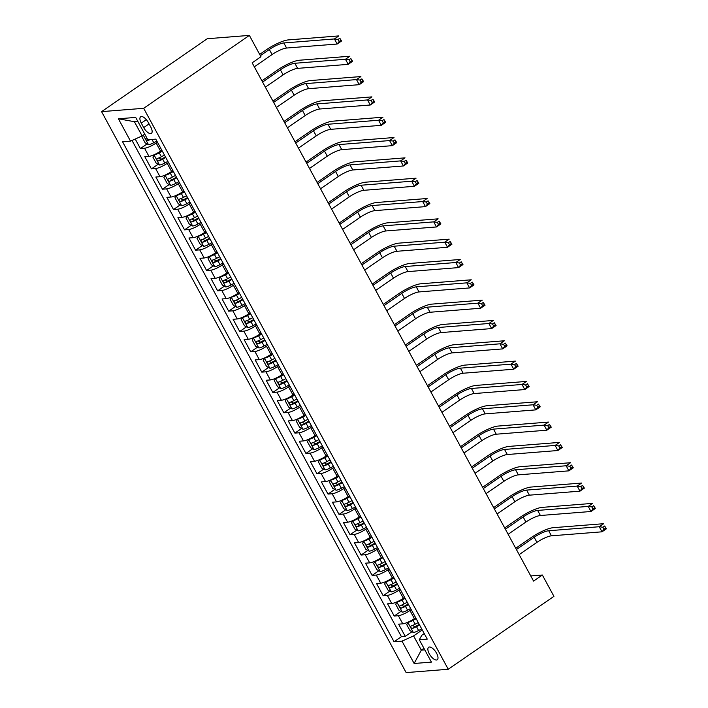 <?xml version="1.0" encoding="UTF-8"?>
<svg xmlns="http://www.w3.org/2000/svg" width="708" height="708" viewBox="0 0 708 708"><rect width="100%" height="100%" fill="white"/><g stroke="black" fill="none" stroke-linecap="round" stroke-linejoin="round"><path stroke-width="1.06" d="M436.579 653.227A7.584 3.257 -124.6 0 0 428.632 647.271A7.584 3.257 -124.6 0 0 429.296 653.803A7.584 3.257 -124.6 0 0 437.243 659.759A7.584 3.257 -124.6 0 0 436.579 653.227M101.571 111.643L406.144 672.6L448.252 669.264L143.68 108.306L101.571 111.643L207.258 38.736L249.366 35.4L143.68 108.306M135.219 139.034L140.396 148.565L147.122 143.928M161.831 150.264L160.557 151.149A9.478 2.062 151.5 0 1 148.963 156.371L144.813 156.698L151.432 168.893L158.158 164.256M172.867 170.593L171.593 171.469A9.478 2.062 -28.5 0 1 159.999 176.69L155.849 177.018L162.468 189.213L169.185 184.576M183.903 190.921L182.629 191.797A9.478 2.062 -28.5 0 1 171.035 197.019L166.884 197.346L173.504 209.541L180.221 204.904M194.939 211.241L193.665 212.117A9.478 2.062 -28.5 0 1 182.071 217.338L177.912 217.666L184.54 229.861L191.257 225.224M205.975 231.569L204.701 232.445A9.478 2.062 -28.5 0 1 193.107 237.667L188.947 237.994L195.576 250.189L202.293 245.552M217.011 251.889L215.736 252.765A9.478 2.062 -28.5 0 1 204.143 257.986L199.983 258.323L206.603 270.518L213.329 265.872M228.047 272.217L226.772 273.093A9.478 2.062 -28.5 0 1 215.179 278.315L211.019 278.642L217.639 290.838L224.365 286.2M239.083 292.537L237.808 293.422A9.478 2.062 -28.5 0 1 226.215 298.643L222.055 298.971L228.675 311.166L235.401 306.529M250.119 312.865L248.844 313.741A9.478 2.062 -28.5 0 1 237.242 318.963L233.091 319.29L239.711 331.486L246.437 326.848M261.155 333.185L259.88 334.07A9.478 2.062 -28.5 0 1 248.278 339.291L244.127 339.619L250.747 351.814L257.473 347.177M272.191 353.513L270.916 354.389A9.478 2.062 -28.5 0 1 259.314 359.611L255.163 359.938L261.783 372.134L268.509 367.496M283.227 373.842L281.952 374.718A9.478 2.062 -28.5 0 1 270.35 379.939L266.199 380.267L272.819 392.462L279.545 387.825M294.262 394.161L292.988 395.037A9.478 2.062 -28.5 0 1 281.386 400.259L277.235 400.595L283.855 412.782L290.581 408.144M305.29 414.49L304.024 415.366A9.478 2.062 -28.5 0 1 292.422 420.587L288.271 420.915L294.891 433.11L301.617 428.473M316.326 434.809L315.06 435.685A9.478 2.062 -28.5 0 1 303.458 440.907L299.307 441.243L305.927 453.439L312.653 448.801M327.361 455.138L326.087 456.014A9.478 2.062 -28.5 0 1 314.494 461.235L310.343 461.563L316.963 473.758L323.68 469.121M338.397 475.457L337.123 476.342A9.478 2.062 -28.5 0 1 325.53 481.564L321.379 481.891L327.999 494.087L334.716 489.449M349.433 495.786L348.159 496.662A9.478 2.062 -28.5 0 1 336.565 501.884L332.406 502.211L339.035 514.406L345.752 509.769M360.469 516.105L359.195 516.99A9.478 2.062 -28.5 0 1 347.601 522.212L343.442 522.539L350.071 534.735L356.788 530.097M371.505 536.434L370.231 537.31A9.478 2.062 -28.5 0 1 358.637 542.532L354.478 542.859L361.098 555.054L367.824 550.417M382.541 556.762L381.267 557.639A9.478 2.062 -28.5 0 1 369.673 562.86L365.514 563.187L372.134 575.383L378.86 570.745M393.577 577.082L392.303 577.958A9.478 2.062 -28.5 0 1 380.709 583.18L376.55 583.516L383.17 595.711L389.896 591.065M404.613 597.41L403.339 598.287A9.478 2.062 -28.5 0 1 391.736 603.508L387.586 603.835L394.206 616.031L400.932 611.393M249.366 35.4L260.951 56.737L252.145 62.817L533.549 581.091L542.355 575.02L530.743 575.94M141.281 123.121L143.706 127.59A7.346 3.159 -124.6 0 0 151.406 133.361A7.346 3.159 -124.6 0 0 150.76 127.033L148.335 122.564A7.346 3.159 -124.6 0 0 140.635 116.793A7.346 3.159 -124.6 0 0 141.281 123.121L146.326 119.643M424.242 633.563L421.791 635.262L419.295 639.758L427.26 639.129L155.795 139.14L147.83 139.777L135.688 117.422L118.395 118.785L130.529 141.149L122.564 141.777L394.037 641.758L402.002 641.129L413.596 635.908L421.322 650.139L424.782 649.864M419.295 639.758L431.438 662.113L414.136 663.485L402.002 641.129M411.233 609.606L409.959 610.482A9.478 2.062 151.5 0 1 398.365 615.703L394.206 616.031M415.649 617.73L414.375 618.615L409.959 610.482M400.197 589.277L398.923 590.153A9.478 2.062 151.5 0 1 387.329 595.375L383.17 595.711M389.161 568.958L387.887 569.834A9.478 2.062 151.5 0 1 376.293 575.055L372.134 575.383M378.125 548.629L376.851 549.505A9.478 2.062 151.5 0 1 365.257 554.727L361.098 555.054M367.089 528.301L365.815 529.186A9.478 2.062 151.5 0 1 354.221 534.407L350.071 534.735M356.053 507.981L354.779 508.857A9.478 2.062 151.5 0 1 343.185 514.079L339.035 514.406M345.017 487.653L343.752 488.538A9.478 2.062 151.5 0 1 332.149 493.759L327.999 494.087M333.981 467.333L332.716 468.209A9.478 2.062 151.5 0 1 321.113 473.431L316.963 473.758M322.954 447.005L321.68 447.881A9.478 2.062 151.5 0 1 310.077 453.102L305.927 453.439M311.918 426.685L310.644 427.561A9.478 2.062 151.5 0 1 299.041 432.783L294.891 433.11M300.882 406.357L299.608 407.233A9.478 2.062 151.5 0 1 288.006 412.454L283.855 412.782M289.846 386.028L288.572 386.913A9.478 2.062 151.5 0 1 276.97 392.135L272.819 392.462M278.81 365.709L277.536 366.585A9.478 2.062 151.5 0 1 265.934 371.806L261.783 372.134M267.774 345.38L266.5 346.265A9.478 2.062 151.5 0 1 254.907 351.487L250.747 351.814M256.739 325.06L255.464 325.937A9.478 2.062 151.5 0 1 243.871 331.158L239.711 331.486M245.703 304.732L244.428 305.608A9.478 2.062 151.5 0 1 232.835 310.83L228.675 311.166M234.667 284.412L233.392 285.289A9.478 2.062 151.5 0 1 221.799 290.51L217.639 290.838M223.631 264.084L222.356 264.96A9.478 2.062 151.5 0 1 210.763 270.182L206.603 270.518M212.595 243.764L211.32 244.641A9.478 2.062 151.5 0 1 199.727 249.862L195.576 250.189M201.559 223.436L200.284 224.312A9.478 2.062 151.5 0 1 188.691 229.534L184.54 229.861M190.523 203.108L189.257 203.993A9.478 2.062 151.5 0 1 177.655 209.214L173.504 209.541M179.487 182.788L178.221 183.664A9.478 2.062 151.5 0 1 166.619 188.886L162.468 189.213M168.46 162.459L167.185 163.344A9.478 2.062 151.5 0 1 155.583 168.566L151.432 168.893M157.424 142.14L156.149 143.016A9.478 2.062 151.5 0 1 144.547 148.238L140.396 148.565M132.024 140.476L401.427 636.66L405.241 636.359L411.968 631.722M414.375 618.615A9.478 2.062 -28.5 0 1 402.772 623.828L398.622 624.164L405.241 636.359M137.865 121.422L134.405 121.696L142.131 135.927L130.529 141.149M144.724 134.139A6.284 1.372 -28.5 0 0 144.759 134.122L142.131 135.927M542.355 575.02L553.939 596.357L448.252 669.264M423.95 648.324L421.322 650.139L414.136 663.485M422.269 629.925L413.596 635.908M401.427 636.66L394.037 641.758M134.405 121.696L118.395 118.785M142.397 135.741L141.857 136.759L145.167 142.857L148.547 144.706A6.284 1.372 -28.5 0 0 153.751 142.724L156.84 141.06M254.322 66.826L272.093 54.56A11.85 2.584 151.5 0 1 286.59 48.038L337.176 44.029L334.415 38.949L338.822 35.913L288.236 39.922A17.771 3.876 -28.5 0 0 266.491 49.71L259.686 54.401M146.857 137.98A6.284 1.372 151.5 0 1 146.193 138.193C145.467 139.272 145.91 140.087 147.521 140.626A6.284 1.372 -28.5 0 0 150.229 139.582M260.367 55.666L269.332 49.48A11.85 2.584 151.5 0 1 283.828 42.958L334.415 38.949L338.043 39.444L339.15 41.48L340.911 40.259L339.805 38.232L338.043 39.444M339.805 38.232L341.583 40.993L337.176 44.029L339.15 41.48M341.583 40.993L340.911 40.259M154.486 154.583L152.893 157.088L156.203 163.185L159.583 165.035A6.284 1.372 -28.5 0 0 164.787 163.052L167.876 161.389M157.955 152.786A3.195 0.699 -28.5 0 0 158.981 152.282L162.035 150.636M154.061 154.875A6.284 1.372 -28.5 0 0 159.273 152.893L162.353 151.22M265.358 87.146L283.129 74.889A11.85 2.584 151.5 0 1 297.625 68.366L348.212 64.357L345.451 59.268L349.858 56.233L299.272 60.242A17.771 3.876 -28.5 0 0 277.527 70.03L261.907 80.8M164.451 155.087L161.371 156.751A6.284 1.372 151.5 0 1 157.229 158.512C156.503 159.592 156.946 160.406 158.557 160.955A6.284 1.372 -28.5 0 0 162.69 159.194L165.778 157.521M165.451 156.937L162.398 158.583A3.195 0.699 151.5 0 1 161.088 159.203L159.318 158.362M262.597 82.066L280.368 69.809A11.85 2.584 151.5 0 1 294.864 63.278L345.451 59.268L349.079 59.764L350.186 61.8L351.947 60.587L350.841 58.552L349.079 59.764M350.841 58.552L352.611 61.313L348.212 64.357L350.186 61.8M352.611 61.313L351.947 60.587M165.522 174.903L163.929 177.407L167.238 183.505L170.619 185.354A6.284 1.372 -28.5 0 0 175.823 183.372L178.903 181.708M168.991 173.106A3.195 0.699 -28.5 0 0 170.008 172.61L173.071 170.955M165.097 175.195A6.284 1.372 -28.5 0 0 170.309 173.212L173.389 171.548M276.394 107.474L294.165 95.217A11.85 2.584 151.5 0 1 308.661 88.686L359.248 84.677L356.487 79.597L360.894 76.561L310.308 80.57A17.771 3.876 -28.5 0 0 288.563 90.358L272.943 101.129M175.487 175.407L172.407 177.08A6.284 1.372 151.5 0 1 168.265 178.841C167.539 179.921 167.982 180.735 169.593 181.283A6.284 1.372 -28.5 0 0 173.726 179.513L176.814 177.85M176.487 177.257L173.433 178.912A3.195 0.699 151.5 0 1 172.124 179.531L170.354 178.681M273.633 102.395L291.404 90.128A11.85 2.584 151.5 0 1 305.9 83.606L356.487 79.597L360.115 80.093L361.222 82.128L362.983 80.907L361.876 78.88L360.115 80.093M361.876 78.88L363.647 81.641L359.248 84.677L361.222 82.128M363.647 81.641L362.983 80.907M176.558 195.231L174.964 197.736L178.274 203.833L181.655 205.683A6.284 1.372 -28.5 0 0 186.859 203.7L189.939 202.037M180.027 193.434A3.195 0.699 -28.5 0 0 181.044 192.93L184.107 191.284M176.133 195.523A6.284 1.372 -28.5 0 0 181.345 193.541L184.425 191.877M287.43 127.794L305.201 115.537A11.85 2.584 151.5 0 1 319.697 109.014L370.284 105.005L367.523 99.925L371.93 96.881L321.344 100.89A17.771 3.876 -28.5 0 0 299.599 110.678L283.979 121.457M186.523 195.735L183.443 197.399A6.284 1.372 151.5 0 1 179.301 199.169C178.575 200.249 179.018 201.054 180.629 201.603A6.284 1.372 -28.5 0 0 184.761 199.842L187.841 198.178M187.523 197.585L184.469 199.231A3.195 0.699 151.5 0 1 183.16 199.86L181.39 199.01M284.669 122.714L302.44 110.457A11.85 2.584 151.5 0 1 316.936 103.934L367.523 99.925L371.151 100.421L372.258 102.448L374.019 101.235L372.912 99.2L371.151 100.421M372.912 99.2L374.682 101.961L370.284 105.005L372.258 102.448M374.682 101.961L374.019 101.235M187.593 215.551L185.992 218.055L189.31 224.153L192.682 226.011A6.284 1.372 -28.5 0 0 197.895 224.029L200.975 222.356M191.063 213.754A3.195 0.699 -28.5 0 0 192.08 213.258L195.143 211.603M187.169 215.843A6.284 1.372 -28.5 0 0 192.381 213.86L195.461 212.196M298.457 148.122L316.237 135.865A11.85 2.584 151.5 0 1 330.733 129.334L381.32 125.325L378.559 120.245L382.966 117.209L332.379 121.218A17.771 3.876 -28.5 0 0 310.626 131.007L295.015 141.777M197.559 216.055L194.47 217.728A6.284 1.372 151.5 0 1 190.337 219.489C189.611 220.569 190.054 221.383 191.664 221.931A6.284 1.372 -28.5 0 0 195.797 220.161L198.877 218.498M198.559 217.905L195.505 219.56A3.195 0.699 151.5 0 1 194.196 220.179L192.426 219.33M295.705 143.043L313.476 130.785A11.85 2.584 151.5 0 1 327.972 124.254L378.559 120.245L382.187 120.741L383.294 122.776L385.055 121.555L383.948 119.528L382.187 120.741M383.948 119.528L385.718 122.289L381.32 125.325L383.294 122.776M385.718 122.289L385.055 121.555M198.629 235.879L197.028 238.384L200.337 244.481L203.718 246.331A6.284 1.372 -28.5 0 0 208.931 244.349L212.011 242.685M202.099 234.083A3.195 0.699 -28.5 0 0 203.116 233.587L206.178 231.932M198.205 236.171A6.284 1.372 -28.5 0 0 203.408 234.189L206.497 232.525M309.493 168.451L327.273 156.185A11.85 2.584 151.5 0 1 341.769 149.662L392.356 145.653L389.595 140.573L393.993 137.529L343.415 141.538A17.771 3.876 -28.5 0 0 321.662 151.335L306.051 162.105M208.594 236.384L205.506 238.047A6.284 1.372 151.5 0 1 201.373 239.817C200.647 240.897 201.09 241.711 202.692 242.251A6.284 1.372 -28.5 0 0 206.833 240.49L209.913 238.826M209.595 238.233L206.541 239.879A3.195 0.699 151.5 0 1 205.232 240.508L203.462 239.658M306.741 163.362L324.512 151.105A11.85 2.584 151.5 0 1 339.008 144.582L389.595 140.573L393.223 141.069L394.329 143.096L396.091 141.883L394.984 139.848L393.223 141.069M394.984 139.848L396.754 142.618L392.356 145.653L394.329 143.096M396.754 142.618L396.091 141.883M209.665 256.199L208.064 258.703L211.373 264.801L214.754 266.659A6.284 1.372 -28.5 0 0 219.967 264.677L223.047 263.013M213.135 254.411A3.195 0.699 -28.5 0 0 214.152 253.906L217.206 252.26M209.241 256.491A6.284 1.372 -28.5 0 0 214.444 254.508L217.533 252.844M320.529 188.77L338.309 176.513A11.85 2.584 151.5 0 1 352.805 169.982L403.392 165.973L400.631 160.893L405.029 157.857L354.442 161.867A17.771 3.876 -28.5 0 0 332.698 171.655L317.087 182.425M219.63 256.712L216.542 258.376A6.284 1.372 151.5 0 1 212.409 260.137C211.683 261.217 212.126 262.031 213.727 262.579A6.284 1.372 -28.5 0 0 217.869 260.81L220.949 259.146M220.631 258.562L217.577 260.208A3.195 0.699 151.5 0 1 216.267 260.827L214.497 259.978M317.777 183.691L335.548 171.433A11.85 2.584 151.5 0 1 350.044 164.902L400.631 160.893L404.259 161.389L405.357 163.424L407.127 162.212L406.02 160.176L404.259 161.389M406.02 160.176L407.79 162.937L403.392 165.973L405.357 163.424M407.79 162.937L407.127 162.212M220.701 276.527L219.099 279.032L222.409 285.129L225.79 286.979A6.284 1.372 -28.5 0 0 231.003 284.997L234.083 283.333M224.171 274.731A3.195 0.699 -28.5 0 0 225.188 274.235L228.241 272.58M220.276 276.819A6.284 1.372 -28.5 0 0 225.48 274.837L228.569 273.173M331.565 209.099L349.336 196.833A11.85 2.584 151.5 0 1 363.841 190.31L414.419 186.301L411.667 181.221L416.065 178.186L365.478 182.195A17.771 3.876 -28.5 0 0 343.734 191.983L328.123 202.754M230.666 277.032L227.578 278.695A6.284 1.372 151.5 0 1 223.445 280.465C222.719 281.545 223.162 282.359 224.763 282.899A6.284 1.372 -28.5 0 0 228.905 281.138L231.985 279.474M231.666 278.881L228.613 280.536A3.195 0.699 151.5 0 1 227.303 281.156L225.525 280.306M328.813 204.019L346.584 191.753A11.85 2.584 151.5 0 1 361.08 185.231L411.667 181.221L415.295 181.717L416.392 183.744L418.154 182.531L417.056 180.505L415.295 181.717M417.056 180.505L418.826 183.266L414.419 186.301L416.392 183.744M418.826 183.266L418.154 182.531M231.737 296.847L230.135 299.36L233.445 305.458L236.826 307.307A6.284 1.372 -28.5 0 0 242.039 305.325L245.118 303.661M235.206 295.059A3.195 0.699 -28.5 0 0 236.224 294.555L239.277 292.908M231.312 297.148A6.284 1.372 -28.5 0 0 236.516 295.165L239.605 293.493M342.601 229.419L360.372 217.161A11.85 2.584 151.5 0 1 374.877 210.63L425.455 206.621L422.703 201.541L427.101 198.506L376.514 202.515A17.771 3.876 -28.5 0 0 354.77 212.303L339.159 223.073M241.694 297.36L238.614 299.024A6.284 1.372 151.5 0 1 234.481 300.785C233.755 301.865 234.198 302.679 235.799 303.228A6.284 1.372 -28.5 0 0 239.941 301.458L243.021 299.794M242.702 299.21L239.649 300.856A3.195 0.699 151.5 0 1 238.339 301.475L236.561 300.626M339.84 224.339L357.62 212.081A11.85 2.584 151.5 0 1 372.116 205.55L422.703 201.541L426.331 202.037L427.428 204.072L429.19 202.86L428.092 200.824L426.331 202.037M428.092 200.824L429.862 203.585L425.455 206.621L427.428 204.072M429.862 203.585L429.19 202.86M242.773 317.175L241.171 319.68L244.481 325.777L247.862 327.627A6.284 1.372 -28.5 0 0 253.075 325.645L256.154 323.981M246.242 315.379A3.195 0.699 -28.5 0 0 247.26 314.883L250.313 313.228M242.348 317.467A6.284 1.372 -28.5 0 0 247.552 315.485L250.632 313.821M353.637 249.747L371.408 237.481A11.85 2.584 151.5 0 1 385.904 230.958L436.491 226.949L433.739 221.869L438.137 218.834L387.55 222.843A17.771 3.876 -28.5 0 0 365.806 232.631L350.195 243.402M252.729 317.68L249.65 319.343A6.284 1.372 151.5 0 1 245.517 321.113C244.791 322.193 245.234 323.007 246.835 323.547A6.284 1.372 -28.5 0 0 250.977 321.786L254.057 320.122M253.738 319.529L250.685 321.184A3.195 0.699 151.5 0 1 249.375 321.804L247.596 320.954M350.876 244.667L368.656 232.401A11.85 2.584 151.5 0 1 383.152 225.879L433.739 221.869L437.367 222.365L438.464 224.401L440.226 223.179L439.128 221.153L437.367 222.365M439.128 221.153L440.898 223.914L436.491 226.949L438.464 224.401M440.898 223.914L440.226 223.179M253.809 337.504L252.207 340.008L255.517 346.106L258.898 347.955A6.284 1.372 -28.5 0 0 264.111 345.973L267.19 344.309M257.278 335.707A3.195 0.699 -28.5 0 0 258.296 335.203L261.349 333.556M253.384 337.796A6.284 1.372 -28.5 0 0 258.588 335.813L261.668 334.149M364.673 270.067L382.444 257.809A11.85 2.584 151.5 0 1 396.94 251.287L447.527 247.278L444.774 242.189L449.173 239.154L398.586 243.163A17.771 3.876 -28.5 0 0 376.842 252.951L361.23 263.721M263.765 338.008L260.686 339.672A6.284 1.372 151.5 0 1 256.544 341.433C255.827 342.522 256.269 343.327 257.871 343.876A6.284 1.372 -28.5 0 0 262.013 342.114L265.093 340.442M264.774 339.858L261.712 341.504A3.195 0.699 151.5 0 1 260.411 342.123L258.632 341.283M361.912 264.987L379.692 252.729A11.85 2.584 151.5 0 1 394.188 246.198L444.774 242.189L448.403 242.694L449.5 244.72L451.262 243.508L450.164 241.472L448.403 242.694M450.164 241.472L451.934 244.233L447.527 247.278L449.5 244.72M451.934 244.233L451.262 243.508M264.836 357.823L263.243 360.328L266.553 366.425L269.934 368.275A6.284 1.372 -28.5 0 0 275.138 366.293L278.226 364.629M268.314 356.027A3.195 0.699 -28.5 0 0 269.332 355.531L272.385 353.876M264.42 358.115A6.284 1.372 -28.5 0 0 269.624 356.133L272.704 354.469M375.709 290.395L393.48 278.138A11.85 2.584 151.5 0 1 407.976 271.606L458.563 267.597L455.802 262.518L460.209 259.482L409.622 263.491A17.771 3.876 -28.5 0 0 387.878 273.279L372.266 284.05M274.801 358.328L271.722 360A6.284 1.372 151.5 0 1 267.58 361.761C266.863 362.841 267.297 363.655 268.907 364.204A6.284 1.372 -28.5 0 0 273.049 362.434L276.129 360.77M275.81 360.177L272.748 361.832A3.195 0.699 151.5 0 1 271.438 362.452L269.668 361.602M372.948 285.315L390.719 273.049A11.85 2.584 151.5 0 1 405.224 266.527L455.802 262.518L459.43 263.013L460.536 265.049L462.297 263.827L461.191 261.801L459.43 263.013M461.191 261.801L462.97 264.562L458.563 267.597L460.536 265.049M462.97 264.562L462.297 263.827M275.872 378.152L274.279 380.656L277.589 386.754L280.97 388.603A6.284 1.372 -28.5 0 0 286.174 386.621L289.262 384.957M279.341 376.355A3.195 0.699 -28.5 0 0 280.368 375.851L283.421 374.205M275.447 378.444A6.284 1.372 -28.5 0 0 280.66 376.461L283.74 374.798M386.745 310.724L404.516 298.457A11.85 2.584 151.5 0 1 419.012 291.935L469.599 287.926L466.837 282.846L471.245 279.802L420.658 283.811A17.771 3.876 -28.5 0 0 398.914 293.608L383.302 304.378M285.837 378.656L282.757 380.32A6.284 1.372 151.5 0 1 278.616 382.09C277.89 383.17 278.332 383.975 279.943 384.524A6.284 1.372 -28.5 0 0 284.085 382.762L287.165 381.099M286.846 380.506L283.784 382.152A3.195 0.699 151.5 0 1 282.474 382.78L280.704 381.931M383.984 305.635L401.755 293.377A11.85 2.584 151.5 0 1 416.26 286.855L466.837 282.846L470.466 283.342L471.572 285.368L473.333 284.156L472.227 282.12L470.466 283.342M472.227 282.12L474.006 284.881L469.599 287.926L471.572 285.368M474.006 284.881L473.333 284.156M286.908 398.471L285.315 400.976L288.625 407.073L292.006 408.932A6.284 1.372 -28.5 0 0 297.21 406.95L300.298 405.277M290.377 396.675A3.195 0.699 -28.5 0 0 291.404 396.179L294.457 394.533M286.483 398.763A6.284 1.372 -28.5 0 0 291.696 396.781L294.776 395.117M397.781 331.043L415.552 318.786A11.85 2.584 151.5 0 1 430.048 312.255L480.635 308.245L477.873 303.166L482.281 300.13L431.694 304.139A17.771 3.876 -28.5 0 0 409.95 313.927L394.338 324.698M296.873 398.985L293.793 400.648A6.284 1.372 151.5 0 1 289.652 402.409C288.926 403.489 289.368 404.303 290.979 404.852A6.284 1.372 -28.5 0 0 295.112 403.082L298.201 401.418M297.882 400.825L294.82 402.48A3.195 0.699 151.5 0 1 293.51 403.1L291.74 402.25M395.02 325.963L412.791 313.706A11.85 2.584 151.5 0 1 427.287 307.175L477.873 303.166L481.502 303.661L482.608 305.697L484.369 304.484L483.263 302.449L481.502 303.661M483.263 302.449L485.042 305.21L480.635 308.245L482.608 305.697M485.042 305.21L484.369 304.484M297.944 418.8L296.351 421.304L299.661 427.402L303.042 429.252A6.284 1.372 -28.5 0 0 308.245 427.269L311.334 425.605M301.413 417.003A3.195 0.699 -28.5 0 0 302.44 416.508L305.493 414.853M297.519 419.092A6.284 1.372 -28.5 0 0 302.732 417.109L305.812 415.446M408.817 351.372L426.588 339.105A11.85 2.584 151.5 0 1 441.084 332.583L491.671 328.574L488.909 323.494L493.317 320.45L442.73 324.459A17.771 3.876 -28.5 0 0 420.986 334.256L405.374 345.026M307.909 419.304L304.829 420.968A6.284 1.372 151.5 0 1 300.688 422.738C299.962 423.818 300.404 424.632 302.015 425.172A6.284 1.372 -28.5 0 0 306.148 423.411L309.237 421.747M308.909 421.154L305.856 422.809A3.195 0.699 151.5 0 1 304.546 423.428L302.776 422.579M406.056 346.292L423.827 334.026A11.85 2.584 151.5 0 1 438.323 327.503L488.909 323.494L492.538 323.99L493.644 326.016L495.405 324.804L494.299 322.768L492.538 323.99M494.299 322.768L496.078 325.538L491.671 328.574L493.644 326.016M496.078 325.538L495.405 324.804M308.98 439.119L307.387 441.633L310.697 447.73L314.078 449.58A6.284 1.372 -28.5 0 0 319.281 447.598L322.37 445.934M312.449 437.332A3.195 0.699 -28.5 0 0 313.476 436.827L316.529 435.181M308.555 439.411A6.284 1.372 -28.5 0 0 313.768 437.429L316.848 435.765M419.853 371.691L437.624 359.434A11.85 2.584 151.5 0 1 452.12 352.903L502.707 348.894L499.945 343.814L504.353 340.778L453.766 344.787A17.771 3.876 -28.5 0 0 432.022 354.575L416.401 365.346M318.945 439.633L315.865 441.296A6.284 1.372 151.5 0 1 311.724 443.058C310.998 444.137 311.44 444.951 313.051 445.5A6.284 1.372 -28.5 0 0 317.184 443.73L320.273 442.066M319.945 441.482L316.892 443.128A3.195 0.699 151.5 0 1 315.582 443.748L313.812 442.898M417.092 366.611L434.862 354.354A11.85 2.584 151.5 0 1 449.359 347.823L499.945 343.814L503.574 344.309L504.68 346.345L506.441 345.132L505.335 343.097L503.574 344.309M505.335 343.097L507.114 345.858L502.707 348.894L504.68 346.345M507.114 345.858L506.441 345.132M320.016 459.448L318.423 461.952L321.733 468.05L325.114 469.9A6.284 1.372 -28.5 0 0 330.317 467.917L333.397 466.253M323.485 457.651A3.195 0.699 -28.5 0 0 324.512 457.156L327.565 455.501M319.591 459.74A6.284 1.372 -28.5 0 0 324.804 457.757L327.884 456.094M430.889 392.02L448.66 379.754A11.85 2.584 151.5 0 1 463.156 373.231L513.742 369.222L510.981 364.142L515.389 361.107L464.802 365.116A17.771 3.876 -28.5 0 0 443.058 374.904L427.437 385.674M329.981 459.952L326.901 461.616A6.284 1.372 151.5 0 1 322.76 463.386C322.034 464.466 322.476 465.28 324.087 465.82A6.284 1.372 -28.5 0 0 328.22 464.059L331.309 462.395M330.981 461.802L327.928 463.457A3.195 0.699 151.5 0 1 326.618 464.076L324.848 463.227M428.128 386.94L445.898 374.674A11.85 2.584 151.5 0 1 460.395 368.151L510.981 364.142L514.61 364.638L515.716 366.673L517.477 365.452L516.371 363.425L514.61 364.638M516.371 363.425L518.141 366.186L513.742 369.222L515.716 366.673M518.141 366.186L517.477 365.452M331.052 479.767L329.459 482.281L332.769 488.378L336.15 490.228A6.284 1.372 -28.5 0 0 341.353 488.246L344.433 486.582M334.521 477.98A3.195 0.699 -28.5 0 0 335.539 477.475L338.601 475.829M330.627 480.068A6.284 1.372 -28.5 0 0 335.84 478.086L338.92 476.413M441.925 412.339L459.696 400.082A11.85 2.584 151.5 0 1 474.192 393.56L524.778 389.55L522.017 384.462L526.425 381.426L475.838 385.435A17.771 3.876 -28.5 0 0 454.094 395.223L438.473 405.994M341.017 480.281L337.937 481.944A6.284 1.372 151.5 0 1 333.795 483.706C333.07 484.785 333.512 485.6 335.123 486.148A6.284 1.372 -28.5 0 0 339.256 484.387L342.336 482.714M342.017 482.13L338.964 483.776A3.195 0.699 151.5 0 1 337.654 484.396L335.884 483.555M439.164 407.259L456.934 395.002A11.85 2.584 151.5 0 1 471.431 388.471L522.017 384.462L525.646 384.957L526.752 386.993L528.513 385.78L527.407 383.745L525.646 384.957M527.407 383.745L529.177 386.506L524.778 389.55L526.752 386.993M529.177 386.506L528.513 385.78M342.088 500.096L340.486 502.6L343.805 508.698L347.185 510.548A6.284 1.372 -28.5 0 0 352.389 508.565L355.469 506.901M345.557 498.299A3.195 0.699 -28.5 0 0 346.575 497.804L349.637 496.149M341.663 500.388A6.284 1.372 -28.5 0 0 346.876 498.405L349.956 496.742M452.952 432.668L470.731 420.41A11.85 2.584 151.5 0 1 485.228 413.879L535.814 409.87L533.053 404.79L537.46 401.755L486.874 405.764A17.771 3.876 -28.5 0 0 465.129 415.552L449.509 426.322M352.053 500.6L348.964 502.264A6.284 1.372 151.5 0 1 344.831 504.034C344.106 505.114 344.548 505.928 346.159 506.477A6.284 1.372 -28.5 0 0 350.292 504.707L353.372 503.043M353.053 502.45L350 504.105A3.195 0.699 151.5 0 1 348.69 504.724L346.92 503.875M450.2 427.588L467.97 415.322A11.85 2.584 151.5 0 1 482.467 408.799L533.053 404.79L536.682 405.286L537.788 407.321L539.549 406.1L538.443 404.073L536.682 405.286M538.443 404.073L540.213 406.834L535.814 409.87L537.788 407.321M540.213 406.834L539.549 406.1M353.124 520.424L351.522 522.929L354.832 529.026L358.213 530.876A6.284 1.372 -28.5 0 0 363.425 528.894L366.505 527.23M356.593 518.628A3.195 0.699 -28.5 0 0 357.611 518.123L360.673 516.477M352.699 520.716A6.284 1.372 -28.5 0 0 357.903 518.734L360.991 517.07M463.988 452.987L481.767 440.73A11.85 2.584 151.5 0 1 496.264 434.208L546.85 430.199L544.089 425.119L548.496 422.074L497.91 426.083A17.771 3.876 -28.5 0 0 476.157 435.871L460.545 446.651M363.089 520.929L360 522.592A6.284 1.372 151.5 0 1 355.867 524.354C355.142 525.442 355.584 526.248 357.186 526.796A6.284 1.372 -28.5 0 0 361.328 525.035L364.408 523.362M364.089 522.778L361.036 524.424A3.195 0.699 151.5 0 1 359.726 525.053L357.956 524.203M461.235 447.907L479.006 435.65A11.85 2.584 151.5 0 1 493.503 429.128L544.089 425.119L547.718 425.614L548.824 427.641L550.585 426.428L549.479 424.393L547.718 425.614M549.479 424.393L551.249 427.154L546.85 430.199L548.824 427.641M551.249 427.154L550.585 426.428M364.16 540.744L362.558 543.248L365.868 549.346L369.249 551.205A6.284 1.372 -28.5 0 0 374.461 549.222L377.541 547.55M367.629 538.947A3.195 0.699 -28.5 0 0 368.647 538.452L371.709 536.797M363.735 541.036A6.284 1.372 -28.5 0 0 368.939 539.053L372.027 537.39M475.024 473.316L492.803 461.058A11.85 2.584 151.5 0 1 507.3 454.527L557.886 450.518L555.125 445.438L559.524 442.403L508.946 446.412A17.771 3.876 -28.5 0 0 487.192 456.2L471.581 466.97M374.125 541.248L371.036 542.921A6.284 1.372 151.5 0 1 366.903 544.682C366.178 545.762 366.62 546.576 368.222 547.125A6.284 1.372 -28.5 0 0 372.364 545.355L375.444 543.691M375.125 543.098L372.072 544.753A3.195 0.699 151.5 0 1 370.762 545.372L368.992 544.523M472.271 468.236L490.042 455.979A11.85 2.584 151.5 0 1 504.538 449.447L555.125 445.438L558.754 445.934L559.86 447.969L561.621 446.748L560.515 444.721L558.754 445.934M560.515 444.721L562.285 447.483L557.886 450.518L559.86 447.969M562.285 447.483L561.621 446.748M375.196 561.072L373.594 563.577L376.904 569.675L380.284 571.524A6.284 1.372 -28.5 0 0 385.497 569.542L388.577 567.878M378.665 559.276A3.195 0.699 -28.5 0 0 379.683 558.771L382.736 557.125M374.771 561.364A6.284 1.372 -28.5 0 0 379.975 559.382L383.063 557.718M486.06 493.644L503.839 481.378A11.85 2.584 151.5 0 1 518.336 474.856L568.922 470.847L566.161 465.767L570.56 462.722L519.973 466.731A17.771 3.876 -28.5 0 0 498.228 476.528L482.617 487.299M385.161 561.577L382.072 563.241A6.284 1.372 151.5 0 1 377.939 565.011C377.214 566.09 377.656 566.904 379.258 567.444A6.284 1.372 -28.5 0 0 383.4 565.683L386.479 564.019M386.161 563.426L383.108 565.072A3.195 0.699 151.5 0 1 381.798 565.701L380.019 564.851M483.307 488.555L501.078 476.298A11.85 2.584 151.5 0 1 515.574 469.776L566.161 465.767L569.79 466.262L570.887 468.289L572.648 467.076L571.551 465.041L569.79 466.262M571.551 465.041L573.321 467.811L568.922 470.847L570.887 468.289M573.321 467.811L572.648 467.076M386.232 581.392L384.63 583.896L387.94 589.994L391.32 591.853A6.284 1.372 -28.5 0 0 396.533 589.87L399.613 588.206M389.701 579.595A3.195 0.699 -28.5 0 0 390.719 579.1L393.772 577.454M385.807 581.684A6.284 1.372 -28.5 0 0 391.011 579.702L394.099 578.038M497.096 513.964L514.866 501.707A11.85 2.584 151.5 0 1 529.372 495.175L579.949 491.166L577.197 486.086L581.595 483.051L531.009 487.06A17.771 3.876 -28.5 0 0 509.264 496.848L493.653 507.618M396.197 581.905L393.108 583.569A6.284 1.372 151.5 0 1 388.975 585.33C388.25 586.41 388.692 587.224 390.294 587.773A6.284 1.372 -28.5 0 0 394.436 586.003L397.515 584.339M397.197 583.746L394.144 585.401A3.195 0.699 151.5 0 1 392.834 586.02L391.055 585.171M494.334 508.884L512.114 496.627A11.85 2.584 151.5 0 1 526.61 490.095L577.197 486.086L580.825 486.582L581.923 488.617L583.684 487.405L582.587 485.369L580.825 486.582M582.587 485.369L584.357 488.131L579.949 491.166L581.923 488.617M584.357 488.131L583.684 487.405M397.268 601.72L395.666 604.225L398.976 610.323L402.356 612.172A6.284 1.372 -28.5 0 0 407.569 610.19L410.649 608.526M400.737 599.924A3.195 0.699 -28.5 0 0 401.755 599.428L404.808 597.773M396.843 602.012A6.284 1.372 -28.5 0 0 402.047 600.03L405.135 598.366M508.132 534.292L525.902 522.026A11.85 2.584 151.5 0 1 540.399 515.504L590.985 511.495L588.233 506.415L592.631 503.379L542.045 507.388A17.771 3.876 -28.5 0 0 520.3 517.176L504.689 527.947M407.224 602.225L404.144 603.889A6.284 1.372 151.5 0 1 400.011 605.659C399.285 606.738 399.728 607.553 401.33 608.092A6.284 1.372 -28.5 0 0 405.472 606.331L408.551 604.667M408.233 604.074L405.18 605.729A3.195 0.699 151.5 0 1 403.87 606.349L402.091 605.499M505.37 529.212L523.15 516.946A11.85 2.584 151.5 0 1 537.646 510.424L588.233 506.415L591.861 506.91L592.959 508.937L594.72 507.725L593.623 505.689L591.861 506.91M593.623 505.689L595.393 508.459L590.985 511.495L592.959 508.937M595.393 508.459L594.72 507.725M408.304 622.04L406.702 624.553L410.012 630.651L413.392 632.501A6.284 1.372 -28.5 0 0 418.605 630.518L421.685 628.854M411.773 620.252A3.195 0.699 -28.5 0 0 412.791 619.748L415.844 618.102M407.879 622.332A6.284 1.372 -28.5 0 0 413.083 620.358L416.162 618.686M519.168 554.612L536.938 542.355A11.85 2.584 151.5 0 1 551.435 535.823L602.021 531.814L599.269 526.734L603.667 523.699L553.081 527.708A17.771 3.876 -28.5 0 0 531.336 537.496L515.725 548.266M418.26 622.553L415.18 624.217A6.284 1.372 151.5 0 1 411.047 625.978C410.321 627.058 410.764 627.872 412.366 628.421A6.284 1.372 -28.5 0 0 416.508 626.651L419.587 624.987M419.269 624.403L416.216 626.049A3.195 0.699 151.5 0 1 414.906 626.668L413.127 625.819M516.406 549.532L534.186 537.275A11.85 2.584 151.5 0 1 548.682 530.743L599.269 526.734L602.897 527.23L603.995 529.265L605.756 528.053L604.659 526.017L602.897 527.23M604.659 526.017L606.429 528.779L602.021 531.814L603.995 529.265M606.429 528.779L605.756 528.053M403.339 598.287L398.923 590.153M392.303 577.958L387.887 569.834M381.267 557.639L376.851 549.505M370.231 537.31L365.815 529.186M359.195 516.99L354.779 508.857M348.159 496.662L343.752 488.538M337.123 476.342L332.716 468.209M326.087 456.014L321.68 447.881M315.06 435.685L310.644 427.561M304.024 415.366L299.608 407.233M292.988 395.037L288.572 386.913M281.952 374.718L277.536 366.585M270.916 354.389L266.5 346.265M259.88 334.07L255.464 325.937M248.844 313.741L244.428 305.608M237.808 293.422L233.392 285.289M226.772 273.093L222.356 264.96M215.736 252.765L211.32 244.641M204.701 232.445L200.284 224.312M193.665 212.117L189.257 203.993M182.629 191.797L178.221 183.664M171.593 171.469L167.185 163.344M160.557 151.149L156.149 143.016M148.963 156.371L144.547 148.238M402.772 623.828L398.365 615.703M391.736 603.508L387.329 595.375M380.709 583.18L376.293 575.055M369.673 562.86L365.257 554.727M358.637 542.532L354.221 534.407M347.601 522.212L343.185 514.079M336.565 501.884L332.149 493.759M325.53 481.564L321.113 473.431M314.494 461.235L310.077 453.102M303.458 440.907L299.041 432.783M292.422 420.587L288.006 412.454M281.386 400.259L276.97 392.135M270.35 379.939L265.934 371.806M259.314 359.611L254.907 351.487M248.278 339.291L243.871 331.158M237.242 318.963L232.835 310.83M226.215 298.643L221.799 290.51M215.179 278.315L210.763 270.182M204.143 257.986L199.727 249.862M193.107 237.667L188.691 229.534M182.071 217.338L177.655 209.214M171.035 197.019L166.619 188.886M159.999 176.69L155.583 168.566M149.061 123.9L143.706 127.59M143.281 135.131L148.459 144.662M151.972 139.449L153.751 142.724M269.332 49.48L272.093 54.56M283.828 42.958L286.59 48.038M148.884 139.688L147.521 140.626M154.034 154.928L159.495 164.991M162.69 159.194L164.787 163.052M159.273 152.893L161.371 156.751M280.368 69.809L283.129 74.889M294.864 63.278L297.625 68.366M161.088 159.203L158.557 160.955M165.07 175.248L170.531 185.31M173.726 179.513L175.823 183.372M170.309 173.212L172.407 177.08M291.404 90.128L294.165 95.217M305.9 83.606L308.661 88.686M172.124 179.531L169.593 181.283M176.106 195.576L181.567 205.639M184.761 199.842L186.859 203.7M181.345 193.541L183.443 197.399M302.44 110.457L305.201 115.537M316.936 103.934L319.697 109.014M183.16 199.86L180.629 201.603M187.142 215.905L192.603 225.958M195.797 220.161L197.895 224.029M192.381 213.86L194.47 217.728M313.476 130.785L316.237 135.865M327.972 124.254L330.733 129.334M194.196 220.179L191.664 221.931M198.178 236.224L203.638 246.287M206.833 240.49L208.931 244.349M203.408 234.189L205.506 238.047M324.512 151.105L327.273 156.185M339.008 144.582L341.769 149.662M205.232 240.508L202.692 242.251M209.205 256.553L214.674 266.615M217.869 260.81L219.967 264.677M214.444 254.508L216.542 258.376M335.548 171.433L338.309 176.513M350.044 164.902L352.805 169.982M216.267 260.827L213.727 262.579M220.241 276.872L225.71 286.935M228.905 281.138L231.003 284.997M225.48 274.837L227.578 278.695M346.584 191.753L349.336 196.833M361.08 185.231L363.841 190.31M227.303 281.156L224.763 282.899M231.277 297.201L236.746 307.263M239.941 301.458L242.039 305.325M236.516 295.165L238.614 299.024M357.62 212.081L360.372 217.161M372.116 205.55L374.877 210.63M238.339 301.475L235.799 303.228M242.313 317.52L247.782 327.583M250.977 321.786L253.075 325.645M247.552 315.485L249.65 319.343M368.656 232.401L371.408 237.481M383.152 225.879L385.904 230.958M249.375 321.804L246.835 323.547M253.349 337.849L258.809 347.911M262.013 342.114L264.111 345.973M258.588 335.813L260.686 339.672M379.692 252.729L382.444 257.809M394.188 246.198L396.94 251.287M260.411 342.123L257.871 343.876M264.385 358.177L269.845 368.231M273.049 362.434L275.138 366.293M269.624 356.133L271.722 360M390.719 273.049L393.48 278.138M405.224 266.527L407.976 271.606M271.438 362.452L268.907 364.204M275.421 378.497L280.881 388.559M284.085 382.762L286.174 386.621M280.66 376.461L282.757 380.32M401.755 293.377L404.516 298.457M416.26 286.855L419.012 291.935M282.474 382.78L279.943 384.524M286.457 398.825L291.917 408.879M295.112 403.082L297.21 406.95M291.696 396.781L293.793 400.648M412.791 313.706L415.552 318.786M427.287 307.175L430.048 312.255M293.51 403.1L290.979 404.852M297.493 419.145L302.953 429.207M306.148 423.411L308.245 427.269M302.732 417.109L304.829 420.968M423.827 334.026L426.588 339.105M438.323 327.503L441.084 332.583M304.546 423.428L302.015 425.172M308.529 439.473L313.989 449.536M317.184 443.73L319.281 447.598M313.768 437.429L315.865 441.296M434.862 354.354L437.624 359.434M449.359 347.823L452.12 352.903M315.582 443.748L313.051 445.5M319.565 459.793L325.025 469.855M328.22 464.059L330.317 467.917M324.804 457.757L326.901 461.616M445.898 374.674L448.66 379.754M460.395 368.151L463.156 373.231M326.618 464.076L324.087 465.82M330.601 480.121L336.061 490.184M339.256 484.387L341.353 488.246M335.84 478.086L337.937 481.944M456.934 395.002L459.696 400.082M471.431 388.471L474.192 393.56M337.654 484.396L335.123 486.148M341.637 500.441L347.097 510.503M350.292 504.707L352.389 508.565M346.876 498.405L348.964 502.264M467.97 415.322L470.731 420.41M482.467 408.799L485.228 413.879M348.69 504.724L346.159 506.477M352.673 520.769L358.133 530.832M361.328 525.035L363.425 528.894M357.903 518.734L360 522.592M479.006 435.65L481.767 440.73M493.503 429.128L496.264 434.208M359.726 525.053L357.186 526.796M363.708 541.098L369.169 551.151M372.364 545.355L374.461 549.222M368.939 539.053L371.036 542.921M490.042 455.979L492.803 461.058M504.538 449.447L507.3 454.527M370.762 545.372L368.222 547.125M374.736 561.417L380.205 571.48M383.4 565.683L385.497 569.542M379.975 559.382L382.072 563.241M501.078 476.298L503.839 481.378M515.574 469.776L518.336 474.856M381.798 565.701L379.258 567.444M385.772 581.746L391.241 591.8M394.436 586.003L396.533 589.87M391.011 579.702L393.108 583.569M512.114 496.627L514.866 501.707M526.61 490.095L529.372 495.175M392.834 586.02L390.294 587.773M396.807 602.065L402.277 612.128M405.472 606.331L407.569 610.19M402.047 600.03L404.144 603.889M523.15 516.946L525.902 522.026M537.646 510.424L540.399 515.504M403.87 606.349L401.33 608.092M407.843 622.394L413.304 632.456M416.508 626.651L418.605 630.518M413.083 620.358L415.18 624.217M534.186 537.275L536.938 542.355M548.682 530.743L551.435 535.823M414.906 626.668L412.366 628.421"/></g></svg>
